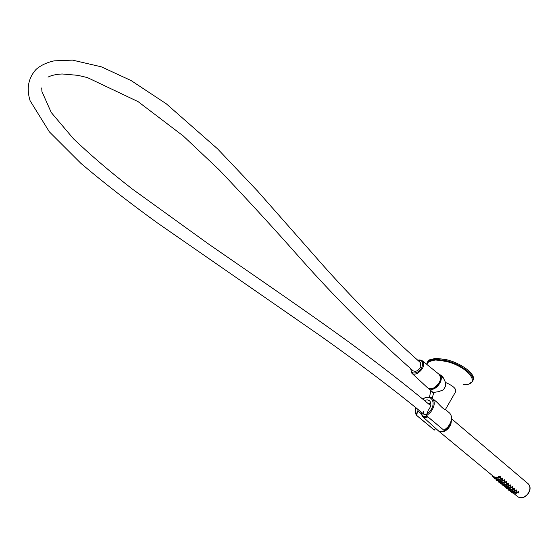 <?xml version="1.0" encoding="UTF-8"?>
<svg xmlns="http://www.w3.org/2000/svg" width="558" height="558" viewBox="0 0 558 558"><rect width="100%" height="100%" fill="white"/><g stroke="black" fill="none" stroke-linecap="round" stroke-linejoin="round"><path stroke-width="0.84" d="M472.975 380.137C476.56 374.823 461.836 363.321 446.456 359.666L435.861 358.271L428.935 360.008L427.254 362.435M430.867 390.572L431.299 391.751L433.796 392.4L438.79 391.639L442.396 390.154C443.003 390.426 444.084 389.031 445.64 385.962L445.5 382.432L443.191 377.564L441.232 375.422L438.63 373.951M432.178 391.688L432.415 392.267M434.926 400.56L436.747 401.913C441.901 407.703 444.831 410.2 445.542 409.405M428.139 388.215L431.097 389.365C437.374 389.777 444.308 378.526 439.92 375.095L439.62 374.85M431.229 388.752L431.334 388.752C437.172 387.433 440.262 383.792 440.604 377.836M48.009 77.116C51.42 75.33 56.135 74.284 62.154 73.977L77.792 75.323L87.362 77.569L138.105 101.647L183.268 135.971L219.224 169.904C248.477 200.754 275.492 230.217 300.253 258.298C336.111 298.642 373.748 336.167 413.171 370.861C416.163 371.984 418.702 370.589 420.795 366.662L420.411 362.602C386.478 332.491 354.211 300.295 323.619 266.006L257.545 191.038L217.599 148.881L166.333 103.837L131.144 80.589L101.389 66.834L72.547 60.125L54.203 60.843C46.774 62.482 40.727 65.335 36.075 69.394C28.312 78.036 26.317 88.485 30.097 100.733L49.369 131.848L80.959 163.417C103.376 182.438 128.961 202.352 157.719 223.158L320.132 335.672C359.443 363.495 394.039 389.7 423.906 414.266L426.235 414.838L423.906 414.266L423.103 411.037M438.993 374.244L439.188 374.404C441.88 378.896 440.123 383.388 433.915 387.873C431.236 389.156 429.095 389.107 427.498 387.726L411.902 373.267M415.856 407.626C414.901 410.674 415.131 413.255 416.54 415.354L434.075 429.89L434.912 429.5L435.393 428.132M432.129 398.175L432.401 398.405C435.359 401.983 434.71 406.629 430.462 412.348L426.577 415.731L444.161 430.448L448.088 427.135M434.389 430.051L416.505 415.25L417.928 410.73L421.255 413.806L422.594 416.61L421.262 413.931M424.38 400.4L427.24 399.814L429.514 400.672C431.634 403.127 431.208 406.364 428.237 410.374L426.27 415.529L444.161 430.448M417.928 410.73L417.858 409.272M421.283 412.097L421.255 413.806M422.671 416.686L438.065 430.539C439.683 431.906 441.79 431.997 444.398 430.811C447.788 428.949 449.943 426.179 450.864 422.504M528.077 483.695L528.231 483.828C530.7 486.674 530.463 490.147 527.526 494.249C524.011 497.862 520.698 498.636 517.573 496.571L513.779 493.425M451.422 420.676L450.829 424.401L448.653 428.077C444.914 431.955 441.538 432.91 438.518 430.964L438.19 430.65M449.288 426.319L447.237 428.809M516.338 493.139L516.366 492.568L514.406 492.616M518.654 492.407L518.766 491.591L516.582 492.379M514.337 492.812L512.488 492.156M512.46 492.233L511.867 491.765M514.33 491.472L514.357 490.9L512.397 490.949M512.335 491.145L510.479 490.489M516.652 490.733L516.764 489.917L514.581 490.705M510.458 490.566L509.852 490.098M512.321 489.798L512.349 489.226L510.389 489.275M510.319 489.471L508.471 488.822M514.643 489.059L514.755 488.236L512.565 489.031M508.443 488.892L507.836 488.424M510.298 488.124L510.326 487.546L508.366 487.594M508.296 487.79L506.448 487.141M512.628 487.385L512.732 486.555L510.549 487.35M506.427 487.218L505.813 486.743M508.275 486.443L508.303 485.858L506.343 485.913M506.273 486.102L504.418 485.46M510.605 485.697L510.71 484.867L508.519 485.662M504.397 485.537L503.776 485.055M506.245 484.756L506.273 484.17L504.306 484.218M504.237 484.414L502.388 483.772M508.568 484.009L508.68 483.172L506.49 483.967M502.36 483.849L501.74 483.368M504.202 483.061L504.23 482.468L502.263 482.524M502.193 482.719L500.345 482.077M506.531 482.307L506.643 481.47L504.446 482.265M500.324 482.154L499.696 481.666M502.158 481.359L502.186 480.766L500.219 480.822M500.149 481.017L498.301 480.375M504.488 480.605L504.599 479.761L502.402 480.564M498.273 480.452L497.638 479.964M500.108 479.65L500.135 479.057L498.161 479.113M498.092 479.308L496.243 478.673M502.437 478.897L502.549 478.046L500.345 478.848M496.215 478.75L495.581 478.255M498.043 477.941L498.071 477.341L496.097 477.404M496.027 477.592L494.179 476.964M500.38 477.181L500.491 476.33L498.266 476.762L498.287 477.132M494.158 477.034L438.665 431.097M512.488 492.916L514.19 493.349L512.488 492.916M513.555 493L512.921 492.84L513.555 493M516.066 493.202L514.357 492.77L516.066 493.202M514.999 493.119L515.627 493.279L514.999 493.119M512.404 492.414L510.549 491.786L512.356 492.561M511.756 492.177L511.128 492.017L511.756 492.177M518.312 492.7L516.596 492.268L518.312 492.7M517.238 492.616L517.873 492.777L517.238 492.616M510.396 490.74L508.54 490.119L510.347 490.9M509.754 490.517L509.119 490.356L509.754 490.517M516.31 491.033L514.595 490.601L516.31 491.033M515.236 490.949L515.871 491.11L515.236 490.949M508.387 489.073L506.525 488.452L508.331 489.233M507.738 488.85L507.11 488.689L507.738 488.85M514.295 489.352L512.579 488.92L514.295 489.352M513.221 489.268L513.855 489.429L513.221 489.268M506.364 487.392L504.509 486.778L506.308 487.566M505.722 487.176L505.088 487.015L505.722 487.176M512.279 487.671L510.563 487.239L512.279 487.671M511.205 487.587L511.839 487.748L511.205 487.587M504.341 485.711L502.479 485.097L504.279 485.892M503.693 485.495L503.065 485.334L503.693 485.495M510.249 485.983L508.533 485.551L510.249 485.983M509.182 485.906L509.817 486.067L509.182 485.906M502.305 484.016L500.603 483.73L504.097 484.979L502.235 484.218L502.437 483.619M501.663 483.807L501.035 483.647L501.663 483.807M508.219 484.288L506.504 483.856L508.219 484.288M507.145 484.211L507.78 484.372L507.145 484.211M500.268 482.321L498.559 482.035L502.06 483.284L500.198 482.53L500.4 481.924M499.626 482.112L498.991 481.952L499.626 482.112M506.183 482.593L504.46 482.154L506.183 482.593M505.109 482.51L505.743 482.67L505.109 482.51M498.217 480.619L496.515 480.34L500.01 481.589L498.148 480.829L498.35 480.222M497.576 480.417L496.948 480.257L497.576 480.417M504.132 480.884L502.416 480.452L504.132 480.884M503.065 480.808L503.7 480.968L503.065 480.808M496.16 478.917L494.458 478.638L497.959 479.88L496.09 479.12L496.299 478.513M495.525 478.715L494.89 478.555L495.525 478.715M502.081 479.176L500.359 478.736L502.081 479.176M501.007 479.099L501.642 479.259L501.007 479.099M494.102 477.202L492.247 476.602L494.018 477.425M493.46 477.006L492.833 476.846L493.46 477.006M500.024 477.453L498.301 477.02L500.024 477.453M498.95 477.383L499.584 477.543L498.95 477.383M510.479 491.249L512.188 491.689L510.479 491.249M511.546 491.34L510.919 491.18L511.546 491.34M514.058 491.535L512.349 491.103L514.058 491.535M512.99 491.452L513.625 491.612L512.99 491.452M508.471 489.582L510.172 490.015L508.471 489.582M509.538 489.666L508.903 489.505L509.538 489.666M512.049 489.861L510.34 489.429L512.049 489.861M510.975 489.778L511.609 489.938L510.975 489.778M506.448 487.908L508.157 488.341L506.448 487.908M507.515 487.992L506.88 487.832L507.515 487.992M510.026 488.18L508.317 487.748L510.026 488.18M508.959 488.104L509.594 488.264L508.959 488.104M504.425 486.227L506.127 486.66L504.425 486.227M505.492 486.311L504.857 486.144L505.492 486.311M508.003 486.499L506.287 486.06L508.003 486.499M506.929 486.416L507.564 486.576L506.929 486.416M503.455 484.623L502.821 484.456L503.455 484.623M505.966 484.804L504.258 484.372L505.966 484.804M504.899 484.728L505.534 484.888L504.899 484.728M501.412 482.928L500.784 482.768L501.412 482.928M503.93 483.109L502.214 482.677L503.93 483.109M502.856 483.033L503.49 483.193L502.856 483.033M499.368 481.226L498.733 481.066L499.368 481.226M501.879 481.408L500.163 480.968L501.879 481.408M500.812 481.331L501.447 481.491L500.812 481.331M497.311 479.524L496.683 479.364L497.311 479.524M499.829 479.699L498.113 479.266L499.829 479.699M498.754 479.622L499.389 479.782L498.754 479.622M494.186 477.739L495.895 478.171L494.186 477.739M495.253 477.808L494.618 477.648L495.253 477.808M497.764 477.983L496.048 477.55L497.764 477.983M496.697 477.913L497.331 478.073L496.697 477.913M528.119 483.73L528.273 483.863C530.742 486.702 530.505 490.175 527.561 494.283C524.095 497.869 520.795 498.657 517.671 496.655M528.252 483.849L528.391 483.96C530.86 486.806 530.623 490.28 527.68 494.381C524.185 497.987 520.872 498.768 517.747 496.725M469.069 383.834L472.214 381.7C477.174 376.706 462.184 364.444 446.086 360.628L435.491 359.226L428.558 360.956L426.828 363.711M463.398 384.657C482.231 385.445 468.818 366.718 445.926 361.361L435.484 359.973L428.656 361.668L426.933 364.493M445.5 382.432C453.94 386.192 457.19 389.526 455.244 392.434L445.5 409.37M432.206 398.238L433.796 392.4M410.904 368.901C410.995 372.765 413.073 373.888 417.14 372.27C423.801 369.082 424.575 358.606 418.082 360.566M410.674 368.699L411.825 373.197C413.255 374.425 415.194 374.446 417.635 373.253C423.306 369.117 424.945 365.016 422.566 360.963L422.315 360.768M449.448 412.927L449.643 413.087C452.65 416.693 452.064 421.318 447.886 426.968L444.042 430.295M422.741 399.04C431.376 393.146 437.13 403.274 429.611 411.609L426.312 414.559M416.547 414.287L415.612 411.379L416.038 407.779M427.979 416.952L424.959 417.572L422.594 416.61M430.867 403.804L428.495 403.839M421.52 412.285C421.646 415.794 423.473 417.084 427.023 416.156M428.098 360.761L426.765 364.36M429.493 397.059L430.867 390.621M432.945 392.351L428.425 388.48M443.854 378.54L439.92 375.095M41.717 87.934L41.934 91.561L51.266 112.542L73.551 138.865C91.296 155.731 111.007 172.541 132.685 189.295L208.713 244.139C258.731 278.742 308.616 312.787 349.768 342.724C379.893 364.772 406.859 385.759 430.678 405.673M439.188 374.404L422.566 360.963C420.474 359.847 418.905 359.652 417.851 360.363M445.444 409.516L449.643 413.087C452.782 416.952 452.259 421.639 448.088 427.128M422.58 398.9C427.658 396.592 430.936 396.431 432.401 398.405L438.309 403.441M430.825 403.308L428.244 403.622M421.262 412.076L421.213 413.443M451.687 418.891L528.231 483.828M514.343 492.881L514.211 493.286M512.537 492.003L512.342 492.609M514.518 492.282L514.357 492.77M516.478 492.693L516.234 493.446M510.675 491.389L510.549 491.786M516.743 491.828L516.596 492.268M518.877 491.731L518.48 492.944M508.673 489.722L508.54 490.119M514.741 490.154L514.595 490.601M516.875 490.057L516.478 491.277M506.657 488.055L506.525 488.452M512.725 488.473L512.579 488.92M514.867 488.383L514.469 489.603M504.641 486.374L504.509 486.778M510.71 486.792L510.563 487.239M512.851 486.702L512.446 487.922M502.619 484.693L502.479 485.097M508.687 485.104L508.533 485.551M510.828 485.014L510.424 486.234M500.582 483.005L500.449 483.409M506.65 483.402L506.504 483.856M508.798 483.319L508.394 484.539M498.545 481.317L498.406 481.714M504.613 481.7L504.46 482.154M506.762 481.617L506.357 482.844M496.494 479.615L496.362 480.02M502.57 479.999L502.416 480.452M504.718 479.915L504.313 481.135M494.444 477.906L494.304 478.311M500.512 478.283L500.359 478.736M502.667 478.206L502.256 479.427M492.519 475.786L492.247 476.602M498.454 476.56L498.301 477.02M500.61 476.483L500.198 477.711M512.342 491.221L512.209 491.619M510.535 490.336L510.333 490.942M512.509 490.615L512.349 491.103M514.476 491.026L514.232 491.779M510.326 489.554L510.193 489.952M508.519 488.668L508.317 489.268M510.5 488.941L510.34 489.429M512.467 489.359L512.216 490.105M508.31 487.88L508.178 488.278M506.504 486.988L506.301 487.594M508.478 487.26L508.317 487.748M510.451 487.678L510.2 488.431M506.287 486.199L506.155 486.597M504.474 485.307L504.272 485.913M506.455 485.572L506.287 486.06M508.422 485.99L508.178 486.743M504.251 484.511L504.118 484.909M504.418 483.877L504.258 484.372M506.392 484.302L506.141 485.055M502.214 482.823L502.081 483.214M502.381 482.182L502.214 482.677M504.355 482.607L504.104 483.361M500.17 481.122L500.038 481.519M500.331 480.48L500.163 480.968M502.312 480.905L502.06 481.659M498.113 479.42L497.98 479.81M498.28 478.771L498.113 479.266M500.261 479.196L500.003 479.957M496.055 477.711L495.923 478.101M494.235 476.804L494.032 477.411M496.215 477.055L496.048 477.55M498.196 477.488L497.945 478.241"/></g></svg>
